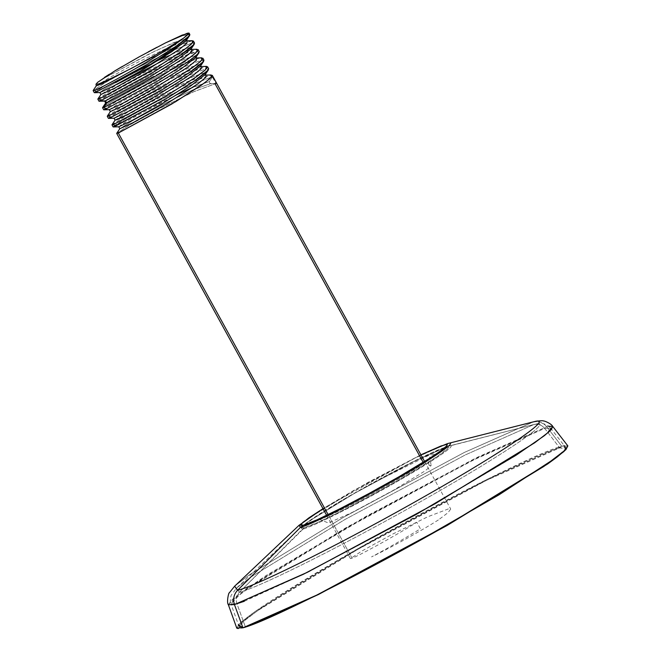 <?xml version="1.0" encoding="UTF-8"?>
<svg xmlns="http://www.w3.org/2000/svg" width="661" height="661" viewBox="0 0 661 661"><rect width="100%" height="100%" fill="white"/><g stroke="black" fill="none" stroke-linecap="round" stroke-linejoin="round"><path stroke-width="0.5" stroke-dasharray="3.31 2.48" d="M564.246 445.654L561.734 446.233C550.753 448.993 524.545 460.7 483.108 481.348C442.961 501.492 394.394 527.825 357.163 549.076C319.643 570.41 279.851 594.396 257.683 609.748C235.779 625.182 230.863 631.205 242.934 627.818L245.388 626.901L236.919 603.708C235.547 599.37 236.365 595.561 239.348 592.281L304.49 527.652C314.305 525.313 357.675 503.484 395.08 482.1C432.996 460.585 457.346 443.837 445.671 447.233L448.199 446.208C460.271 442.696 435.103 460.006 395.922 482.249C357.271 504.343 312.446 526.9 302.308 529.312C312.446 526.9 357.271 504.343 395.922 482.249C435.103 460.006 460.271 442.696 448.199 446.208L533.848 424.536C558.223 417.438 507.417 452.38 428.328 497.27C350.297 541.871 259.831 587.398 239.348 592.281C259.831 587.398 350.297 541.871 428.328 497.27C507.417 452.38 558.223 417.438 533.848 424.536C538.17 423.66 541.78 424.949 544.697 428.394L550.605 428.08L549.167 431.195L542.45 437.128L514.919 456.156L416.546 514.506L305.01 573.707L236.919 603.708L230.904 603.832L240.026 594.297L268.159 574.996L366.566 516.762L477.234 458.081L544.697 428.394L559.685 447.877L565.725 447.555L563.99 451.025L556.198 457.718M438.392 519.934C422.519 530.089 390.015 548.076 371.532 556.901C386.511 548.977 402.805 539.616 420.413 528.817L416.827 522.306C391.51 538.079 358.386 555.934 352.082 558.198L328.12 514.622L352.082 558.198L350.437 558.603L361.964 550.968L392.766 534.03L427.642 516.828L448.703 508.78L450.728 509.069L447.935 512.754L438.392 519.934M212.28 75.329L210.256 75.048L211.388 77.097L212.363 77.007L215.94 83.517L214.965 83.608L423.18 462.361M429.262 465.559C427.518 461.105 428.543 457.528 432.327 454.834C441.804 452.074 422.049 465.658 391.304 483.108C360.964 500.451 325.79 518.158 317.825 520.05L319.527 519.339L328.41 523L351.859 512.606L393.121 490.462L425.378 470.731L431.22 465.484L429.262 465.559M548.828 426.254L546.738 426.75L561.734 446.233L567.857 445.902L561.734 446.233L559.685 447.877L544.697 428.394L473.136 460.122L347.19 527.693L248.767 587.918L235.052 598.37L230.904 603.832C230.011 602.758 230.078 599.932 231.11 595.363L236.506 588.15L300.895 527.263L325.609 510.16L369.053 484.91L445.572 447.01L534.352 424.403C539.12 423.379 542.309 423.189 543.937 423.841C547.853 425.362 550.076 426.775 550.605 428.08L544.697 428.394C541.78 424.949 538.17 423.66 533.848 424.536L448.199 446.208L431.856 452.686L389.792 473.681L341.126 500.848L307.695 522L302.358 526.445L301.705 527.602L304.49 527.652L318.296 522.19L341.514 510.986L370.284 495.874L399.855 479.374L437.879 456.098L447.794 448.431L448.447 447.282L447.737 446.877L445.671 447.233C435.847 449.571 392.477 471.392 355.073 492.776C317.156 514.299 292.806 531.047 304.49 527.652L302.308 529.312L300.895 527.263L307.927 521.826L354.577 493.28L414.282 461.254L448.199 446.208L414.282 461.254L354.577 493.28L307.927 521.826L300.895 527.263L302.308 529.312L239.348 592.281L236.506 588.15L250.693 577.169L344.868 519.546L465.377 454.892L533.848 424.536L465.377 454.892L344.868 519.546L250.693 577.169L236.506 588.15L239.348 592.281C236.365 595.561 235.547 599.37 236.919 603.708L245.388 626.901L242.934 627.818M252.932 624.447L245.388 626.901L239.249 627.033L243.479 621.456L257.493 610.781L358.006 549.274L486.612 480.274L559.685 447.877L565.725 448.67L555.232 458.453M244.281 601.303L308.48 571.98L434.417 504.409L532.84 444.184L546.903 433.418L550.605 428.08L565.725 447.555M254.072 624.025L245.388 626.901C219.386 634.469 273.604 597.18 358.006 549.274C441.284 501.674 537.831 453.082 559.685 447.877L561.734 446.233L487.611 479.093L357.163 549.076L255.212 611.458L238.431 624.769M236.704 627.95L241.001 622.29L255.212 611.458L357.163 549.076L487.611 479.093L561.734 446.233L546.738 426.75C543.094 422.437 538.583 420.826 533.187 421.916L447.538 443.597L533.187 421.916C538.583 420.826 543.094 422.437 546.738 426.75L552.736 426.419M533.187 421.916L464.435 452.397L343.456 517.307L248.9 575.161L234.647 586.183L248.9 575.161L343.456 517.307L464.435 452.397L533.691 421.784M239.249 627.033L230.904 603.832L236.919 603.708M228.359 604.749L237.621 595.074L266.16 575.491L366.004 516.398L478.291 456.867L546.738 426.75L474.135 458.932L346.356 527.486L246.495 588.596L232.655 599.13L228.342 604.699M447.538 443.597L413.34 458.759L353.156 491.04L306.126 519.827L299.045 525.305L306.126 519.827L353.156 491.04L413.34 458.759L447.538 443.597M420.908 454.826L353.775 490.421L322.981 508.664L368.557 482.125L420.908 454.826L322.956 508.623M96.225 85.922L108.834 77.973L137.934 62.233L169.1 47.146L187.137 40.833M187.121 40.825L187.162 42.907L179.784 49.046L148.518 69.083L114.477 88.26L100.926 94.49L113.527 86.55L142.619 70.81L173.785 55.722L191.839 49.401M165.919 56.689L186.088 48.294L191.219 48.749L191.566 47.964M191.558 47.741L188.063 47.716L178.966 50.938L149.328 64.728M115.634 82.608L103.298 89.871L99.836 92.557M185.477 41.395L185.915 40.932M186.402 38.809L174.041 42.461L149.146 53.905L100.654 80.022L96.225 83.691M105.644 103.042L118.311 95.068L147.444 79.312L178.602 64.241L196.317 57.961L145.552 80.295L117.675 95.432L105.661 103.033M110.354 111.61L123.012 103.637L152.154 87.88L183.312 72.801L201.027 66.53M115.064 120.178L127.705 112.213L156.839 96.456L188.013 81.377L205.736 75.098M119.765 128.746L132.39 120.798L161.524 105.041L192.706 89.946L210.545 83.658L209.397 81.576L190.74 88.219L157.896 104.231L128.631 120.219L118.716 126.821M205.364 74.42L203.712 73.09L194.532 76.056L160.83 91.747L126.441 110.197L114.006 118.261M109.321 109.676L121.773 101.604L156.145 83.17L189.823 67.488L198.986 64.538L200.638 65.869L199.011 64.522L189.831 67.488L156.136 83.17L121.748 101.62L109.288 109.693M195.945 57.292L194.301 55.962L185.138 58.92L151.46 74.594L117.063 93.044L104.578 101.125M209.397 81.576L209.851 83.476L215.94 83.517L212.363 77.007L209.397 81.576L212.363 77.007L211.388 77.097L189.17 85.666L154.054 103.075L123.433 119.996L115.188 125.136L113.279 126.962M208.215 70.157L206.678 68.537L184.832 76.932L148.965 94.713L118.484 111.577L110.346 116.658L108.578 118.393L110.048 117.947M203.662 61.374L201.969 59.969L180.073 68.389L144.99 85.756L113.998 102.876L105.76 108.007L103.851 109.833M105.339 109.379L154.988 82.617L184.642 64.117L199.002 52.74L197.259 51.401C190.36 52.252 161.433 65.877 136.133 79.386C108.544 94.366 96.556 101.571 100.166 100.993M104.612 101.108L117.08 93.027L151.46 74.594L185.13 58.92L194.284 55.97L196.061 57.094M114.031 118.245L126.466 110.189L160.838 91.747L194.532 76.056L203.687 73.107L205.488 74.222M118.74 126.805L122.326 124.012L135.637 116.22L177.578 94.349M193.029 87.219L209.388 81.567M202.861 58.193L200.837 57.912C193.937 58.763 165.01 72.388 139.711 85.897C112.122 100.877 100.133 108.082 103.744 107.503C100.133 108.082 112.122 100.877 139.711 85.897C165.01 72.388 193.937 58.763 200.837 57.912L201.745 57.821M107.322 116.121L120.756 107.536L151.741 90.615L185.014 74.28L206.463 66.389M192.723 79.337L147.015 107.065L113.626 124.458L112.023 124.706L125.185 116.262L155.765 99.53L189.765 82.823L211.173 74.957M118.336 133.026L116.741 133.258L130.118 124.698L160.813 107.925L194.119 91.557L215.94 83.517L210.413 83.674L192.69 89.962L161.524 105.041L132.415 120.781L119.798 128.73M116.691 133.423L128.556 125.607L159.251 108.734L193.45 91.854L215.883 83.526M205.711 75.106L185.65 82.435L154.963 97.431L127.077 112.577L115.088 120.162M201.275 66.538L180.94 73.867L150.262 88.863L122.384 104L110.379 111.593M106.677 102.942L139.339 85.732L183.089 58.622M94.796 90.193L93.193 90.433L106.578 81.865L137.116 65.175L170.563 48.732L192.293 40.693M97.894 99.001L111.081 90.549L142.065 73.611L175.743 57.086L197.003 49.261M190.624 49.501L159.912 62.167M119.947 82.922L100.951 94.457M186.865 40.833L169.133 47.129L138.042 62.175L108.958 77.899L96.233 85.905M103.694 109.784L115.535 101.976L146.577 84.93L180.759 68.075L201.969 59.969L200.837 57.912L201.969 59.969L203.993 60.258M207.571 66.769L205.546 66.48L206.678 68.537L208.702 68.818M198.151 49.641L196.127 49.344L197.259 51.401L199.275 51.682M194.194 44.32L191.417 40.784L192.549 42.833L194.574 43.13M189.847 34.529L182.742 35.694L165.374 42.948L182.75 35.694L189.856 34.529M165.374 42.948L157.004 47.253M148.229 51.905L122.31 66.431M115.328 70.578L109.404 74.222M104.496 77.387L100.654 80.022L155.095 51.013L179.709 40.288L186.65 39.974M99.885 92.557L103.513 89.731L116.823 81.939L158.764 60.077M94.275 92.647L105.934 84.955L136.959 67.901L171.513 50.864L192.549 42.833L170.835 51.17L135.381 68.727L104.413 85.847L96.275 90.921L94.482 92.697M113.114 126.912L124.979 119.096L155.674 102.224L189.872 85.343L211.388 77.097L210.256 75.048L189.096 83.129L154.162 100.373L123.59 117.187L111.982 124.863M108.404 118.352L120.013 110.676L150.584 93.862L185.518 76.618L206.678 68.537L205.546 66.48L184.336 74.586L150.154 91.441L119.112 108.487L107.272 116.295M191.417 40.784L169.894 49.03L135.555 65.984L105.025 82.765L93.143 90.59M98.985 101.216L110.817 93.416L141.867 76.362L176.148 59.465L197.259 51.401L196.127 49.344L175.091 57.375L140.537 74.412L109.511 91.466L97.853 99.158M424.577 461.494L450.719 509.044M319.627 519.306C322.419 519.141 350.685 505.789 378.513 490.264C395.295 480.977 409.151 472.846 420.09 465.865C432.335 457.891 432.162 457.164 431.889 457.519C432.137 458.618 429.229 457.164 431.22 465.484M215.858 83.534L210.487 83.674M350.429 558.603L326.641 515.332"/><path stroke-width="0.99" d="M238.431 624.769L242.934 627.818L251.742 624.893L315.561 595.701L408.556 546.763L498.848 494.915L557.215 456.958L565.874 449.654L567.849 445.894L564.023 451.43L549.456 462.584L447.505 524.966L317.057 594.958L242.934 627.818C253.915 625.05 280.124 613.342 321.56 592.702C361.707 572.55 410.274 546.217 447.505 524.966L543.97 466.36L566.072 449.455L564.246 445.654M211.173 74.957L211.644 76.866L205.199 82.427L175.652 101.687L118.336 133.026L328.12 514.622L118.336 133.026L171.579 104.124L201.522 85.087L209.859 78.676L212.28 75.329L424.577 461.494M556.198 457.718L547.581 464.005L447.076 525.503L318.47 594.503L252.932 624.447M236.919 603.708L244.281 601.303M557.215 456.958L547.581 464.005L447.076 525.503L318.47 594.503L251.742 624.893M567.857 445.902L552.736 426.419L551.282 429.584L544.466 435.599L516.53 454.917L416.719 514.109L303.556 574.178L234.465 604.617L242.934 627.818L234.465 604.617L307.068 572.426L434.847 503.872L534.708 442.763L548.985 431.84L552.736 426.419L548.828 426.254M234.465 604.617C232.755 599.205 233.771 594.437 237.506 590.331C258.071 585.439 348.901 539.731 427.246 494.94C506.64 449.877 557.653 414.794 533.187 421.916C557.653 414.794 506.64 449.877 427.246 494.94C348.901 539.731 258.071 585.439 237.506 590.331L300.466 527.371C310.687 524.933 355.866 502.195 394.84 479.919C434.335 457.503 459.709 440.052 447.538 443.597L447.538 443.597C459.709 440.052 434.335 457.503 394.84 479.919C355.866 502.195 310.687 524.933 300.466 527.371L303.184 525.288C313.008 522.95 356.378 501.121 393.782 479.737C431.691 458.222 456.049 441.474 444.366 444.87L420.908 454.826L440.986 445.977L446.439 444.523L447.15 444.919L446.497 446.076L441.16 450.521L430.832 457.528L398.55 477.011L368.987 493.511L340.217 508.623L316.999 519.835L303.184 525.288L300.466 527.371L237.506 590.331C233.771 594.437 232.755 599.205 234.465 604.617L228.359 604.749L234.465 604.617M552.736 426.419C551.324 423.445 543.383 420.429 543.73 421.049C542.945 420.454 539.599 420.702 533.691 421.784L533.187 421.916M228.342 604.699L236.704 627.95L242.934 627.818M322.956 508.623L299.045 525.305L300.466 527.371L299.045 525.305L234.647 586.183L237.506 590.331L234.647 586.183L229.301 592.859C228.681 592.107 226.393 602.468 228.359 604.749M322.981 508.664L308.629 518.042L300.788 524.421L303.184 525.288L300.408 525.239L303.069 522.207L323.543 508.317M95.977 84.145L97.902 84.203L105.132 81.394L131.944 68.141L163.564 50.55L183.659 38.074C166.151 52.202 103.603 87.252 94.796 90.193C103.603 87.252 166.151 52.202 183.659 38.074L189.12 33.215L182.122 35.116L165.374 42.948L139.223 56.821L115.328 70.578L97.531 82.41L96.002 84.319L98.919 83.889L117.551 75.511L101.447 83.93L96.225 85.922L101.455 83.93L139.835 63.919L163.564 50.55L183.651 38.074M187.137 40.833L186.931 43.163L179.222 49.459L147.874 69.471L114.229 88.392L100.926 94.482L99.877 92.557L94.432 92.697L95.919 92.251L94.796 90.193L95.919 92.251L145.428 65.563L174.967 47.162L189.542 35.669L189.847 34.529L189.104 33.174M191.839 49.401L191.946 51.393L185.601 56.796L158.293 74.61L106.669 102.942L105.52 100.86L150.088 76.742L177.553 59.573L191.227 48.74L177.545 59.581L150.08 76.75L105.529 100.86L106.669 102.942L105.644 103.042M149.328 64.728L130.192 74.635M130.118 74.676L115.634 82.608M99.836 92.557L112.362 86.682L139.496 71.628L185.477 41.395M185.915 40.932L186.402 38.809M196.077 57.036L196.309 57.97L201.745 57.829L202.266 59.68L195.896 65.216L166.605 84.327L108.916 115.89L107.322 116.121L110.379 111.593L123.607 105.545L157.211 86.641L188.583 66.629L196.3 60.333L196.565 57.97L196.35 60.3L188.625 66.604L157.252 86.624L123.599 105.545L110.354 111.61M201.258 66.53L201.06 68.86L193.351 75.156L161.986 95.176L128.333 114.105L115.064 120.178M205.959 75.098L205.778 77.411L198.085 83.699L166.737 103.711L133.068 122.657L119.765 128.746M118.716 126.821L132.233 120.409L161.152 104.248L190.575 86.013L205.364 74.42M114.006 118.261L127.507 111.849L156.417 95.688L185.857 77.453L200.655 65.86L185.848 77.461L156.426 95.688L127.523 111.833L114.031 118.245L115.088 120.162L118.121 119.22L128.333 114.105L161.92 95.209L193.285 75.197L201.01 68.901L201.275 66.538M109.288 109.693L122.772 103.298L151.683 87.136L181.131 68.901L195.945 57.292M104.578 101.125L105.52 100.86L104.612 101.108L105.661 103.033L106.677 102.942L103.744 107.503L102.612 107.561M113.279 126.962L164.168 99.885L193.88 81.369L208.397 69.909L205.348 74.429L190.566 86.013L161.152 104.24L132.25 120.393L118.74 126.805L119.798 128.73L133.059 122.657L166.638 103.769L197.994 83.765L205.72 77.469L205.984 75.106M203.993 60.258L201.465 63.696L193.07 70.132L163.672 88.822L110.048 117.947L159.797 91.119L189.129 72.834L203.662 61.374M103.851 109.833L105.339 109.379L104.207 107.33L103.744 107.503L106.677 102.942M99.142 101.265L105.52 100.86L100.166 100.993L100.629 100.819L99.505 98.762L97.894 99.001L100.951 94.457M198.953 52.789L195.92 57.309L181.122 68.901L151.691 87.136L122.797 103.281L109.321 109.676L110.379 111.593M177.578 94.349L193.029 87.219M206.612 66.389L205.34 69.942L192.723 79.337M423.18 462.361L214.965 83.608L215.94 83.517M186.658 39.908L186.873 40.833L192.301 40.693L192.863 42.535L186.452 48.104L157.516 67.001L99.505 98.762L153.327 69.512L182.75 50.781L191.062 44.378L193.442 41.056L191.417 40.784M183.089 58.622L191.632 51.74L191.566 49.401L197.003 49.261L197.515 51.17L190.955 56.821L161.722 75.866L104.207 107.33L157.558 78.37L187.245 59.498L195.631 53.078L198.151 49.641M194.574 43.13L192.045 46.567L183.659 52.987L153.98 71.859L100.629 100.819L150.072 74.172L179.594 55.78L194.235 44.262L191.219 48.749L191.88 49.418L190.624 49.501M159.912 62.167L119.947 82.922M96.233 85.905L96.035 84.368M110.048 117.947L108.404 118.352L107.272 116.295L108.916 115.89L110.048 117.947L108.916 115.89L162.482 86.806L192.252 67.852L200.523 61.473L202.861 58.193M208.702 68.818L206.282 72.165L197.945 78.576L168.001 97.613L114.758 126.515L113.626 124.458L167.25 95.333L196.648 76.643L205.042 70.215L207.571 66.769M199.275 51.682L196.945 54.962L188.674 61.341L158.904 80.295L105.339 109.379L103.694 109.784L102.562 107.726L104.207 107.33L105.339 109.379M189.856 34.529L187.517 37.842L179.164 44.27L149.518 63.142L95.919 92.251L94.275 92.647L93.143 90.598L94.796 90.193M183.659 38.074L188.881 33.81L188.947 33.05L187.278 33.24L165.374 42.948M156.996 47.253L148.229 51.905M122.31 66.431L115.328 70.578M109.404 74.222L104.496 77.387M189.542 35.669L186.509 40.189L171.637 51.814L142.198 70.049L113.32 86.178L99.877 92.557M158.764 60.077L165.919 56.689M326.641 515.332L116.691 133.423L118.336 133.026M114.758 126.515L113.114 126.912L111.982 124.863L113.626 124.458L114.758 126.515M100.629 100.819L98.985 101.216L97.853 99.158L99.505 98.762L100.629 100.819M533.691 421.784L447.381 443.638L420.892 454.793M206.455 66.397L201.01 66.538L200.787 65.596M211.156 74.966L205.711 75.106L205.497 74.164M113.304 126.945L118.74 126.805M108.602 118.377L114.031 118.245M203.671 61.349L200.638 65.869M103.884 109.809L109.321 109.676M99.175 101.249L104.612 101.108M102.637 107.545L105.661 103.033M112.064 124.681L115.088 120.162M116.774 133.249L119.798 128.73M93.193 90.433L96.225 85.922M203.976 60.225L202.853 58.176M208.686 68.794L207.554 66.736M198.143 49.608L199.267 51.665M194.557 43.097L193.433 41.04"/></g></svg>
